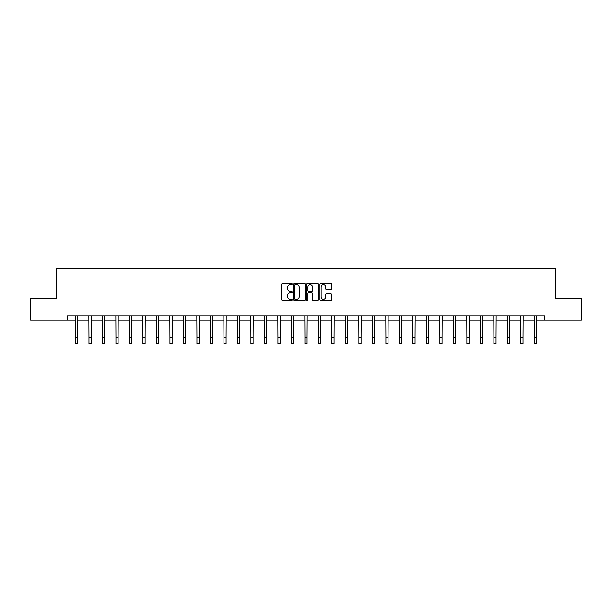 <?xml version="1.0" encoding="UTF-8"?>
<svg xmlns="http://www.w3.org/2000/svg" width="612" height="612" viewBox="0 0 612 612"><rect width="100%" height="100%" fill="white"/><g stroke="black" fill="none" stroke-linecap="round" stroke-linejoin="round"><path stroke-width="0.92" d="M292.154 284.144A0.597 0.597 0 0 0 291.564 283.547L282.537 283.547A0.849 0.849 0 0 0 281.688 284.396L281.688 299.681A0.849 0.849 0 0 0 282.537 300.53L291.564 300.53A0.597 0.597 0 0 0 292.154 299.941A0.597 0.597 0 0 0 291.564 299.345L290.394 299.345A2.716 2.716 0 0 1 287.678 296.629L287.678 295.351A2.716 2.716 0 0 1 290.394 292.635L291.564 292.635A0.597 0.597 0 0 0 292.154 292.039A0.597 0.597 0 0 0 291.564 291.442L290.394 291.442A2.716 2.716 0 0 1 287.678 288.726L287.678 287.456A2.716 2.716 0 0 1 290.394 284.733L291.564 284.733A0.597 0.597 0 0 0 292.154 284.144M330.817 289.537A0.849 0.849 0 0 0 331.666 288.688L331.666 284.396A0.849 0.849 0 0 0 330.817 283.547L320.795 283.547A0.849 0.849 0 0 0 319.946 284.396L319.946 299.681A0.849 0.849 0 0 0 320.795 300.53L330.817 300.53A0.849 0.849 0 0 0 331.666 299.681L331.666 294.502A0.849 0.849 0 0 0 330.817 293.653L326.533 293.653A0.849 0.849 0 0 0 325.683 294.502L325.683 297.072A2.272 2.272 0 0 1 323.411 299.345A2.272 2.272 0 0 1 321.139 297.072L321.139 287.005A2.272 2.272 0 0 1 323.411 284.733A2.272 2.272 0 0 1 325.683 287.005L325.683 288.688A0.849 0.849 0 0 0 326.533 289.537L330.817 289.537M67.374 320.16L30.6 320.16L30.6 298.526L56.381 298.526L56.381 268.247L555.62 268.247L555.62 298.526L581.4 298.526L581.4 320.16L544.626 320.16L544.626 315.83L67.374 315.83L67.374 320.16L75.46 320.16M305.258 284.396A0.849 0.849 0 0 0 304.409 283.547L294.387 283.547A0.849 0.849 0 0 0 293.538 284.396L293.538 299.681A0.849 0.849 0 0 0 294.387 300.53L304.409 300.53A0.849 0.849 0 0 0 305.258 299.681L305.258 284.396M307.591 283.547L317.613 283.547A0.849 0.849 0 0 1 318.462 284.396L318.462 299.681A0.849 0.849 0 0 1 317.613 300.53L313.329 300.53A0.849 0.849 0 0 1 312.472 299.681L312.472 293.485A0.849 0.849 0 0 0 311.623 292.635L308.785 292.635A0.849 0.849 0 0 0 307.935 293.485L307.935 299.941A0.597 0.597 0 0 1 307.339 300.53A0.597 0.597 0 0 1 306.742 299.941L306.742 284.396A0.849 0.849 0 0 1 307.591 283.547M77.625 320.16L88.962 320.16M91.119 320.16L102.456 320.16M104.621 320.16L115.951 320.16M118.116 320.16L129.453 320.16M131.618 320.16L142.948 320.16M145.113 320.16L156.45 320.16M158.607 320.16L169.945 320.16M172.11 320.16L183.439 320.16M185.604 320.16L196.942 320.16M199.099 320.16L210.436 320.16M212.601 320.16L223.931 320.16M226.096 320.16L237.433 320.16M239.598 320.16L250.928 320.16M253.093 320.16L264.43 320.16M266.587 320.16L277.925 320.16M280.089 320.16L291.419 320.16M293.584 320.16L304.921 320.16M307.079 320.16L318.416 320.16M320.581 320.16L331.911 320.16M334.075 320.16L345.413 320.16M347.57 320.16L358.907 320.16M361.072 320.16L372.402 320.16M374.567 320.16L385.904 320.16M388.069 320.16L399.399 320.16M401.564 320.16L412.901 320.16M415.058 320.16L426.396 320.16M428.561 320.16L439.89 320.16M442.055 320.16L453.393 320.16M455.55 320.16L466.887 320.16M469.052 320.16L480.382 320.16M482.547 320.16L493.884 320.16M496.049 320.16L507.379 320.16M509.544 320.16L520.881 320.16M523.038 320.16L534.375 320.16M536.54 320.16L544.626 320.16M295.321 284.733A0.597 0.597 0 0 0 294.724 285.33L294.724 298.748A0.597 0.597 0 0 0 295.321 299.345L296.552 299.345A2.716 2.716 0 0 0 299.268 296.629L299.268 287.456A2.716 2.716 0 0 0 296.552 284.733L295.321 284.733M312.472 287.051A2.272 2.272 0 0 0 310.207 284.779A2.272 2.272 0 0 0 307.935 287.051L307.935 290.593A0.849 0.849 0 0 0 308.785 291.442L311.623 291.442A0.849 0.849 0 0 0 312.472 290.593L312.472 287.051M75.353 315.83L75.46 337.266L77.625 337.266L77.732 315.83M75.46 337.266L75.46 343.753L77.625 343.753L77.625 337.266M88.847 315.83L88.962 337.266L91.119 337.266L91.234 315.83M88.962 337.266L88.962 343.753L91.119 343.753L91.119 337.266M102.349 315.83L102.456 337.266L104.621 337.266L104.729 315.83M102.456 337.266L102.456 343.753L104.621 343.753L104.621 337.266M115.844 315.83L115.951 337.266L118.116 337.266L118.223 315.83M115.951 337.266L115.951 343.753L118.116 343.753L118.116 337.266M129.339 315.83L129.453 337.266L131.618 337.266L131.725 315.83M129.453 337.266L129.453 343.753L131.618 343.753L131.618 337.266M142.841 315.83L142.948 337.266L145.113 337.266L145.22 315.83M142.948 337.266L142.948 343.753L145.113 343.753L145.113 337.266M156.335 315.83L156.45 337.266L158.607 337.266L158.722 315.83M156.45 337.266L156.45 343.753L158.607 343.753L158.607 337.266M169.838 315.83L169.945 337.266L172.11 337.266L172.217 315.83M169.945 337.266L169.945 343.753L172.11 343.753L172.11 337.266M183.332 315.83L183.439 337.266L185.604 337.266L185.711 315.83M183.439 337.266L183.439 343.753L185.604 343.753L185.604 337.266M196.827 315.83L196.942 337.266L199.099 337.266L199.214 315.83M196.942 337.266L196.942 343.753L199.099 343.753L199.099 337.266M210.329 315.83L210.436 337.266L212.601 337.266L212.708 315.83M210.436 337.266L210.436 343.753L212.601 343.753L212.601 337.266M223.824 315.83L223.931 337.266L226.096 337.266L226.203 315.83M223.931 337.266L223.931 343.753L226.096 343.753L226.096 337.266M237.318 315.83L237.433 337.266L239.598 337.266L239.705 315.83M237.433 337.266L237.433 343.753L239.598 343.753L239.598 337.266M250.821 315.83L250.928 337.266L253.093 337.266L253.2 315.83M250.928 337.266L250.928 343.753L253.093 343.753L253.093 337.266M264.315 315.83L264.43 337.266L266.587 337.266L266.702 315.83M264.43 337.266L264.43 343.753L266.587 343.753L266.587 337.266M277.817 315.83L277.925 337.266L280.089 337.266L280.197 315.83M277.925 337.266L277.925 343.753L280.089 343.753L280.089 337.266M291.312 315.83L291.419 337.266L293.584 337.266L293.691 315.83M291.419 337.266L291.419 343.753L293.584 343.753L293.584 337.266M304.807 315.83L304.921 337.266L307.079 337.266L307.193 315.83M304.921 337.266L304.921 343.753L307.079 343.753L307.079 337.266M318.309 315.83L318.416 337.266L320.581 337.266L320.688 315.83M318.416 337.266L318.416 343.753L320.581 343.753L320.581 337.266M331.803 315.83L331.911 337.266L334.075 337.266L334.183 315.83M331.911 337.266L331.911 343.753L334.075 343.753L334.075 337.266M345.298 315.83L345.413 337.266L347.57 337.266L347.685 315.83M345.413 337.266L345.413 343.753L347.57 343.753L347.57 337.266M358.8 315.83L358.907 337.266L361.072 337.266L361.179 315.83M358.907 337.266L358.907 343.753L361.072 343.753L361.072 337.266M372.295 315.83L372.402 337.266L374.567 337.266L374.682 315.83M372.402 337.266L372.402 343.753L374.567 343.753L374.567 337.266M385.797 315.83L385.904 337.266L388.069 337.266L388.176 315.83M385.904 337.266L385.904 343.753L388.069 343.753L388.069 337.266M399.292 315.83L399.399 337.266L401.564 337.266L401.671 315.83M399.399 337.266L399.399 343.753L401.564 343.753L401.564 337.266M412.786 315.83L412.901 337.266L415.058 337.266L415.173 315.83M412.901 337.266L412.901 343.753L415.058 343.753L415.058 337.266M426.289 315.83L426.396 337.266L428.561 337.266L428.668 315.83M426.396 337.266L426.396 343.753L428.561 343.753L428.561 337.266M439.783 315.83L439.89 337.266L442.055 337.266L442.162 315.83M439.89 337.266L439.89 343.753L442.055 343.753L442.055 337.266M453.278 315.83L453.393 337.266L455.55 337.266L455.665 315.83M453.393 337.266L453.393 343.753L455.55 343.753L455.55 337.266M466.78 315.83L466.887 337.266L469.052 337.266L469.159 315.83M466.887 337.266L466.887 343.753L469.052 343.753L469.052 337.266M480.275 315.83L480.382 337.266L482.547 337.266L482.661 315.83M480.382 337.266L480.382 343.753L482.547 343.753L482.547 337.266M493.777 315.83L493.884 337.266L496.049 337.266L496.156 315.83M493.884 337.266L493.884 343.753L496.049 343.753L496.049 337.266M507.272 315.83L507.379 337.266L509.544 337.266L509.651 315.83M507.379 337.266L507.379 343.753L509.544 343.753L509.544 337.266M520.766 315.83L520.881 337.266L523.038 337.266L523.153 315.83M520.881 337.266L520.881 343.753L523.038 343.753L523.038 337.266M534.268 315.83L534.375 337.266L536.54 337.266L536.648 315.83M534.375 337.266L534.375 343.753L536.54 343.753L536.54 337.266"/></g></svg>
